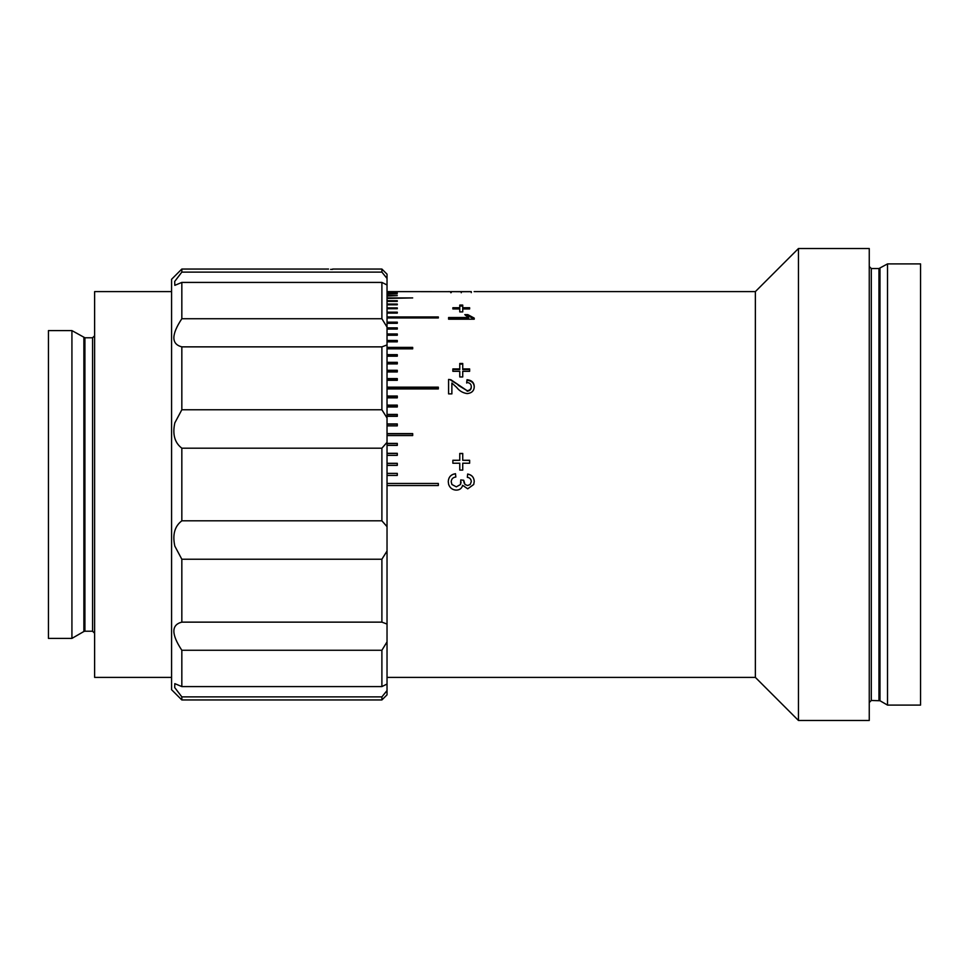 <?xml version="1.0" encoding="UTF-8"?>
<svg xmlns="http://www.w3.org/2000/svg" width="969" height="969" viewBox="0 0 969 969"><rect width="100%" height="100%" fill="white"/><g stroke="black" fill="none" stroke-linecap="round" stroke-linejoin="round"><path stroke-width="1.45" d="M471.285 291.669L387.031 291.621M448.259 291.621L451.215 291.669M452.862 307.73L459.766 307.73L459.766 305.078L462.734 305.078L462.734 307.73L469.638 307.73L469.638 308.941L462.734 308.941L462.734 311.909L459.766 311.909L459.766 308.941L452.862 308.941L452.862 307.73M448.586 319.189L448.586 317.517L468.572 317.517L464.793 314.634L467.833 314.634L474.241 318.111L474.241 319.189L448.586 319.189L448.586 318.401L468.572 318.401L468.572 317.517M452.862 368.923L459.766 368.923L459.766 363.472L462.734 363.472L462.734 368.923L469.638 368.923L469.638 371.309L462.734 371.309L462.734 376.965L459.766 376.965L459.766 371.309L452.862 371.309L452.862 368.923M474.241 386.704C474.12 390.822 471.758 393.123 467.155 393.596C462.794 392.929 459.282 390.858 456.641 387.382L451.881 383.009L451.881 393.886L448.586 393.886L448.586 379.436L450.876 379.727L467.131 390.701C469.808 390.41 471.188 389.066 471.285 386.643C471.188 384.039 469.65 382.658 466.683 382.489L467.01 379.715C471.758 380.236 474.168 382.561 474.241 386.704M452.862 460.275L459.766 460.275L459.766 453.444L462.734 453.444L462.734 460.275L469.638 460.275L469.638 463.218L462.734 463.218L462.734 470.086L459.766 470.086L459.766 463.218L452.862 463.218L452.862 460.275M798.456 720.476L798.456 248.524L869.254 248.524L869.254 720.476L798.456 720.476L755.36 677.392L755.36 291.608L474.132 291.608M387.031 291.826L397.29 291.826L387.031 291.935M387.031 292.565L397.29 292.565L387.031 292.783M387.031 293.825L397.29 293.825L387.031 294.152M387.031 295.618L397.29 295.618L387.031 296.042M387.031 297.919L412.685 297.919L387.031 298.452M387.031 300.741L397.29 300.741L397.29 301.371L387.031 301.371M387.031 304.06L397.29 304.06L397.29 304.799L387.031 304.799M387.031 307.876L397.29 307.876L397.29 308.711L387.031 308.711M387.031 312.175L397.29 312.175L397.29 313.108L387.031 313.108L397.29 313.084M387.031 316.948L438.327 316.948L438.327 317.965L387.031 317.965M387.031 322.168L397.29 322.168L397.29 323.295L387.031 323.295M387.031 327.849L397.29 327.849L397.29 329.06L387.031 329.06M387.031 333.954L397.29 333.954L397.29 335.25L387.031 335.25M387.031 340.47L397.29 340.47L397.29 341.839L387.031 341.839M387.031 347.387L412.685 347.387L412.685 348.84L387.031 348.84M387.031 354.666L397.29 354.666L397.29 356.192L387.031 356.192M387.031 362.321L397.29 362.321L397.29 363.908L387.031 363.908M387.031 370.291L397.29 370.291L397.29 371.951L387.031 371.951M387.031 378.588L397.29 378.588L397.29 380.308L387.031 380.308M387.031 387.164L438.327 387.164L438.327 388.944L387.031 388.944M387.031 396.018L397.29 396.018L397.29 397.847L387.031 397.847M387.031 405.115L397.29 405.115L397.29 406.98L387.031 406.98M387.031 414.417L397.29 414.417L397.29 416.331L387.031 416.331M387.031 423.925L397.29 423.925L397.29 425.875L387.031 425.875M387.031 433.591L412.685 433.591L412.685 435.565L387.031 435.565M387.031 443.39L397.29 443.39L397.29 445.401L387.031 445.401M387.031 453.31L397.29 453.31L397.29 455.345L387.031 455.345M387.031 463.315L397.29 463.315L397.29 465.362L387.031 465.362M387.031 473.381L397.29 473.381L397.29 475.428L387.031 475.428M387.031 483.47L438.327 483.47L438.327 485.53L387.031 485.53M448.659 484.5L448.259 481.678C448.526 477.075 450.936 474.41 455.491 473.696L455.83 476.978C452.935 477.402 451.409 479.001 451.215 481.787L451.917 484.5L456.338 486.85L460.505 484.5L460.759 479.909L463.715 480.249L464.987 484.5L467.615 485.53L470.183 484.5L471.285 481.629C471.14 479.146 469.82 477.705 467.337 477.305L467.664 474.023C471.818 474.834 474.011 477.342 474.241 481.52L473.708 484.5L467.724 488.8L462.637 485.312C461.728 488.449 459.621 490.048 456.302 490.108C452.547 489.926 450.004 488.049 448.659 484.5C450.004 488.073 452.547 489.951 456.302 490.132L456.302 490.108C459.621 490.072 461.728 488.473 462.637 485.324L462.637 485.312M470.183 484.5L471.285 481.641M473.72 484.488L467.724 488.824L462.637 485.324M467.337 477.354L467.664 474.083C471.818 474.895 474.011 477.378 474.241 481.545M463.679 480.721L464.151 483.131M460.759 479.934L463.715 480.273M460.505 484.5L461.111 482.041M887.507 263.907L920.55 263.907L920.55 705.093L887.507 705.093L887.507 263.907L878.956 268.522L871.301 268.522L869.254 266.475M397.29 473.429L387.031 473.429M397.29 463.424L387.031 463.424M397.29 453.468L387.031 453.468M397.29 443.608L387.031 443.608M412.685 433.846L387.031 433.846M397.29 424.24L387.031 424.24M397.29 414.78L387.031 414.78M397.29 405.526L387.031 405.526M438.327 387.685L387.031 387.685M397.29 379.145L387.031 379.145M397.29 370.897L387.031 370.897M397.29 362.963L387.031 362.963M397.29 335.25L387.031 334.753M397.29 323.295L387.031 323.028M438.327 317.965L387.031 317.832M448.586 379.436L450.876 379.727M461.256 292.747L461.256 291.717L471.285 291.621L451.215 291.621L461.256 291.717M471.285 292.638L471.285 291.621M451.215 292.638L451.215 291.621M450.73 291.657L450.73 292.686M459.766 306.034L462.734 306.034M462.734 307.73L462.734 308.675L469.638 308.941M452.862 308.941L459.766 308.675L459.766 307.73L459.766 308.675M474.241 319.189L467.833 315.531L465.701 315.531M459.766 364.114L462.734 364.114M462.734 369.54L462.734 368.923L462.734 369.54L469.638 369.54M459.766 369.54L459.766 368.923L459.766 369.54L452.862 369.54M450.876 380.284L458.18 384.741M458.18 385.274L467.131 390.701M466.683 383.034L467.01 380.272C471.758 380.781 474.168 383.106 474.241 387.225M467.131 391.197C469.808 390.907 471.188 389.562 471.285 387.164L471.273 386.897M459.766 453.601L462.734 453.601M462.734 460.275L469.638 460.408M452.862 460.408L459.766 460.275M451.215 481.787L451.917 484.5M448.259 481.69C448.526 477.111 450.936 474.471 455.491 473.756L455.83 477.027M397.29 396.478L387.031 396.478M397.29 355.357L387.031 355.357M412.685 348.113L387.031 348.113M397.29 341.839L387.031 341.233M397.29 329.06L387.031 328.673M381.895 696.881L387.031 690.558L387.031 694.834L381.895 699.957L381.895 696.881L181.833 696.881L181.833 699.957L171.574 689.698L171.574 279.302L181.833 269.043L181.833 272.119L174.686 281.47L174.82 285.358L181.833 282.415L181.833 318.728C171.222 334.765 171.222 344.14 181.833 346.866L181.833 409.766L174.82 422.896C172.337 434.318 174.674 442.748 181.833 448.187L181.833 520.813L381.895 520.813L381.895 448.187L181.833 448.187M330.599 269.358L332.658 269.358L330.599 269.358M181.833 409.766L381.895 409.766L381.895 346.866L181.833 346.866M381.895 448.187L387.031 442.336L387.031 417.978L381.895 409.766M387.031 442.336L387.031 526.664L381.895 520.813M381.895 559.234L181.833 559.234L181.833 622.134L381.895 622.134L381.895 559.234L387.031 551.022L387.031 526.664M181.833 520.813C174.674 526.228 172.349 534.658 174.82 546.104L181.833 559.234M181.833 686.585L381.895 686.585L381.895 650.272L181.833 650.272L181.833 686.585L174.82 683.642L174.686 687.518L181.833 696.881M387.031 690.558L387.031 684.029L381.895 686.585M381.895 650.272L387.031 641.878L387.031 684.029M181.833 622.134C171.222 624.823 171.222 634.198 181.833 650.272M387.031 641.878L387.031 624.048L381.895 622.134M387.031 551.022L387.031 624.048M381.895 346.866L387.031 344.952L387.031 417.978M181.833 318.728L381.895 318.728L381.895 282.415L181.833 282.415M387.031 344.952L387.031 327.122L381.895 318.728M381.895 269.043L387.031 274.166L387.031 278.442L381.895 272.119L381.895 269.043L332.658 269.043M381.895 282.415L387.031 284.971L387.031 278.442M387.031 284.971L387.031 327.122M181.833 272.119L381.895 272.119M171.574 677.392L94.623 677.392L94.623 291.608L171.574 291.608M71.924 484.5L71.924 330.599L48.45 330.599L48.45 638.401L71.924 638.401L71.924 484.5M181.833 269.043L328.552 269.043M879.985 268.256L879.985 700.744L871.301 700.478L871.301 268.522M878.956 700.478L878.956 268.522M84.909 337.781L92.564 337.781L92.564 631.219L84.909 631.219L84.909 337.781L71.924 330.599M84.909 631.219L83.879 631.497L83.879 337.503M755.36 291.608L798.456 248.524M871.301 700.478L869.254 702.525M879.985 700.744L887.507 705.093M755.36 677.392L387.031 677.392M381.895 699.957L181.833 699.957M92.564 631.219L94.623 633.266M83.879 631.497L71.924 638.401M92.564 337.781L94.623 335.734"/></g></svg>

